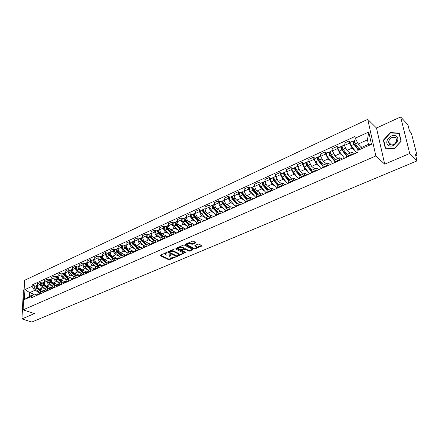 <?xml version="1.0" encoding="UTF-8"?>
<svg xmlns="http://www.w3.org/2000/svg" width="439" height="439" viewBox="0 0 439 439"><rect width="100%" height="100%" fill="white"/><g stroke="black" fill="none" stroke-linecap="round" stroke-linejoin="round"><path stroke-width="0.66" d="M166.776 252.584L160.18 255.125L160.109 255.591L168.581 259.652L169.597 259.647L175.584 256.908L170.776 257.205L169.695 256.601L171.166 254.73L166.414 255.086L165.701 254.746L165.311 254.472L166.776 252.584M195.558 242.317L192.71 243.541L190.745 243.063L190.795 243.738L191.717 244.216L192.759 244.21L195.701 242.954L195.915 242.526L193.467 241.214L192.414 241.22L185.554 244.177L185.346 244.594L193.802 248.973L194.834 248.968L201.655 246.087L201.874 245.664L198.988 244.128L197.94 244.133L195.009 245.385L194.79 245.802L196.54 246.778L196.491 246.114L196.233 245.928L196.282 246.597M190.795 243.738C188.512 243.294 187.387 243.672 187.42 244.869L193.198 247.909C195.454 248.337 196.573 247.964 196.54 246.778L196.491 246.114M375.85 155.955L384.707 164.159L409.719 153.491L417.05 160.872L31.789 322.05L21.95 318.912L34.429 313.589L23.124 309.852L375.85 155.955L367.739 119.348L24.589 280.296L23.124 309.852M175.573 248.929L174.53 248.935L167.907 251.794L167.824 252.266L176.264 256.403L177.279 256.392L184.084 253.215L175.573 248.929M176.654 248.019L183.392 245.11L184.44 245.105L192.902 249.473L189.807 251.097L188.781 251.103L185.406 249.39L184.375 249.396L182.262 250.609L185.889 252.452L185.099 252.787L176.56 248.501L176.654 248.019M409.719 153.491L400.637 116.95L407.913 124.742L409.494 130.987L410.602 132.166L411.678 134.339L416.858 154.731L416.852 155.62L415.393 154.325L417.05 160.872M24.123 289.647L23.399 289.981L21.95 318.912M400.637 116.95L376.503 128.018L367.739 119.348M38.259 292.791L37.09 295.266M45.738 288.994L42.545 287.825C41.151 287.144 40.415 285.948 40.339 284.242L37.48 285.542C37.556 287.249 38.292 288.439 39.686 289.114L44.125 290.728M37.48 285.542L37.556 283.737L40.404 282.431L42.133 283.078M39.965 293.982L41.014 291.556L42.413 291.518L43.916 292.061M40.339 284.242L40.404 282.431M45.069 289.74L43.911 292.226M48.938 279.967L47.214 279.308L44.323 280.636L44.257 282.447C44.339 284.165 45.08 285.366 46.474 286.052L51.006 287.732M46.825 290.925L47.862 288.489L49.256 288.456L50.836 289.038M52.565 285.932L49.377 284.741C47.983 284.049 47.242 282.848 47.154 281.125L47.214 279.308M51.978 286.645L50.836 289.136M55.852 276.806L54.129 276.142L51.193 277.486L51.138 279.308C51.226 281.031 51.967 282.244 53.36 282.941L57.997 284.691M53.799 287.819L54.82 285.372L56.208 285.345L57.866 285.97M59.495 282.826L56.307 281.613C54.913 280.911 54.173 279.692 54.079 277.969L54.129 276.142M58.996 283.501L57.866 286.003M62.87 273.601L61.153 272.921L58.167 274.287L58.124 276.12C58.217 277.854 58.963 279.078 60.357 279.786L65.098 281.613M60.873 284.664L61.883 282.206L63.265 282.189L64.961 282.837M66.53 279.67L63.348 278.436C61.954 277.722 61.208 276.499 61.109 274.759L61.153 272.921M66.119 280.307L65.01 282.82M69.999 270.347L68.281 269.656L65.252 271.044L65.213 272.882C65.318 274.627 66.07 275.862 67.458 276.575L72.325 278.491M68.061 281.459L69.055 278.995L70.432 278.979L72.128 279.643M73.681 276.471L70.498 275.209C69.11 274.485 68.358 273.25 68.248 271.5L68.281 269.656M73.357 277.069L72.265 279.583M77.237 267.038L75.524 266.336L72.446 267.746L72.419 269.595C72.534 271.351 73.286 272.592 74.674 273.321L79.668 275.33M75.365 278.2L76.342 275.73L77.714 275.725L79.404 276.4M80.935 273.217L77.758 271.928C76.37 271.198 75.618 269.947 75.497 268.191L75.524 266.336M80.705 273.777L79.629 276.301M84.59 263.68L82.878 262.961L79.75 264.393L79.733 266.259C79.854 268.02 80.611 269.277 82 270.018L87.131 272.12M82.784 274.896L83.739 272.416L85.111 272.416L86.796 273.107M88.305 269.914L85.133 268.602C83.745 267.856 82.987 266.599 82.861 264.827L82.878 262.961M88.173 270.429L87.114 272.965M92.058 260.267L90.352 259.537L87.174 260.991L87.163 262.862C87.295 264.64 88.058 265.902 89.441 266.654L94.725 268.866M90.319 271.538L91.263 269.047L92.624 269.058L94.308 269.76M95.79 266.555L92.624 265.222C91.241 264.459 90.483 263.191 90.346 261.414L90.352 259.537M95.762 267.033L94.72 269.573M99.642 256.804L97.941 256.058L94.714 257.534L94.714 259.416C94.857 261.205 95.62 262.478 97.003 263.246L102.446 265.573M97.979 268.125L98.901 265.622L100.257 265.639L101.936 266.358M103.395 263.148L100.24 261.781C98.857 261.013 98.095 259.734 97.946 257.945L97.941 256.058M103.472 263.576L102.452 266.127M107.352 253.281L105.656 252.518L102.375 254.022L102.391 255.915C102.539 257.715 103.302 258.999 104.685 259.778L110.304 262.231M105.761 264.651L106.661 262.149L108.01 262.171L109.69 262.901M111.127 259.685L107.972 258.291C106.595 257.512 105.826 256.217 105.673 254.417L105.656 252.518M111.308 260.069L110.31 262.626M115.188 249.703L113.492 248.929L110.162 250.455L110.184 252.359C110.343 254.165 111.116 255.465 112.494 256.255L118.289 258.84M113.668 261.128L114.552 258.615L115.896 258.648L117.564 259.389M118.98 256.162L115.836 254.746C114.458 253.951 113.685 252.644 113.52 250.834L113.492 248.929M119.271 256.497L118.294 259.065M123.15 246.065L121.46 245.275L118.075 246.828L118.107 248.743C118.278 250.559 119.051 251.871 120.429 252.672L126.41 255.405M121.713 257.545L122.574 255.021L123.908 255.059L125.576 255.822M126.959 252.584L123.825 251.141C122.448 250.329 121.674 249.017 121.499 247.195L121.46 245.275M127.37 252.869L126.41 255.449M131.245 242.366L129.56 241.56L126.119 243.14L126.163 245.066C126.344 246.894 127.118 248.216 128.49 249.034L134.504 251.838M129.884 253.896L130.729 251.366L132.057 251.415L133.714 252.189M135.075 248.951L131.947 247.475C130.575 246.652 129.796 245.324 129.615 243.491L129.56 241.56M135.602 249.187L134.663 251.766M139.47 238.607L137.797 237.79L134.296 239.392L134.35 241.329C134.543 243.168 135.322 244.501 136.694 245.33L142.68 248.194M138.197 250.192L139.02 247.651L140.337 247.711L141.989 248.501M143.323 245.253L140.2 243.749C138.834 242.91 138.055 241.571 137.857 239.727L137.797 237.79M143.97 245.434L143.059 248.024M147.839 234.788L146.171 233.949L142.609 235.584L142.68 237.526C142.878 239.376 143.663 240.726 145.029 241.571L150.994 244.49M146.653 246.422L147.449 243.875L148.755 243.947L150.407 244.748M151.707 241.494L148.596 239.957C147.235 239.107 146.45 237.757 146.242 235.902L146.171 233.949M152.481 241.626L151.592 244.221M156.344 230.903L154.682 230.047L151.065 231.704L151.148 233.663C151.356 235.523 152.146 236.884 153.507 237.74L159.445 240.72M155.247 242.591L156.021 240.034L157.321 240.117L158.962 240.934M160.235 237.675L157.135 236.105C155.779 235.238 154.989 233.877 154.769 232.006L154.682 230.047M161.14 237.746L160.279 240.352M164.998 226.947L163.341 226.08L159.659 227.764L159.758 229.734C159.983 231.605 160.773 232.977 162.128 233.85L168.044 236.89M163.994 238.695L164.746 236.127L166.035 236.22L167.665 237.055L166.897 236.303M168.905 233.784L165.821 232.187C164.466 231.304 163.676 229.926 163.445 228.05L163.341 226.08M169.942 233.8L169.108 236.412M173.8 222.93L172.154 222.041L168.406 223.758L168.516 225.734C168.752 227.621 169.547 229.004 170.897 229.893L176.785 232.994M172.895 234.728L173.614 232.154L174.898 232.253L176.522 233.109M177.729 229.833L174.651 228.198C173.306 227.303 172.511 225.909 172.269 224.022L172.154 222.041M178.903 229.784L178.097 232.407M182.756 218.836L181.115 217.931L177.301 219.676L177.427 221.668C177.674 223.566 178.475 224.966 179.82 225.865L185.675 229.026M181.949 230.689L182.646 228.11L183.914 228.22L185.527 229.092M186.701 225.811L183.639 224.142C182.295 223.231 181.499 221.827 181.247 219.923L181.115 217.931M188.024 225.701L187.244 228.329M191.865 214.676L190.235 213.749L186.356 215.527L186.493 217.53C186.756 219.44 187.557 220.85 188.896 221.772L194.724 224.993M191.163 226.584L191.832 223.994L193.089 224.115L194.696 225.009M195.832 221.722L192.781 220.016C191.448 219.088 190.647 217.667 190.378 215.758L190.235 213.749M197.303 221.547L196.551 224.181M201.133 210.44L199.515 209.496L195.569 211.307L195.723 213.316C195.997 215.236 196.798 216.663 198.132 217.601L201.874 219.725M200.541 222.403L201.183 219.807L202.423 219.939L204.025 220.85M205.123 217.557L202.088 215.812C200.76 214.874 199.954 213.436 199.674 211.51L199.515 209.496M206.747 217.316L206.028 219.955M210.572 206.132L208.959 205.167L204.942 207.005L205.112 209.03C205.403 210.961 206.209 212.405 207.537 213.354L211.104 215.439M210.089 218.145L210.698 215.544L211.933 215.686L213.519 216.614M214.578 213.321L211.565 211.538C210.237 210.577 209.43 209.134 209.134 207.192L208.959 205.167M216.361 213.008L215.675 215.653M220.175 201.742L218.578 200.76L214.484 202.631L214.671 204.667C214.973 206.61 215.785 208.07 217.107 209.035L220.592 211.126M219.813 213.809L220.389 211.203L221.607 211.362L223.182 212.306M224.208 209.008L221.207 207.186C219.89 206.209 219.077 204.75 218.77 202.796L218.578 200.76M226.151 208.618L225.503 211.274M229.954 197.276L228.368 196.271L224.203 198.176L224.406 200.222C224.724 202.181 225.536 203.652 226.848 204.64L230.294 206.764M229.712 209.398L230.255 206.78L231.463 206.95L233.027 207.921M234.009 204.618L231.024 202.752C229.718 201.759 228.9 200.283 228.576 198.318L228.368 196.271M236.122 204.157L235.507 206.813M239.913 192.726L238.339 191.7L234.097 193.643L234.316 195.701C234.651 197.671 235.469 199.158 236.769 200.162L240.193 202.33M239.793 204.903L240.309 202.28L241.494 202.461L243.047 203.449M243.985 200.146L241.022 198.241C239.721 197.232 238.904 195.734 238.564 193.764L238.339 191.7M246.279 199.602L245.697 202.269M250.054 188.09L248.49 187.041L244.172 189.022L244.413 191.091C244.759 193.078 245.582 194.576 246.877 195.602L250.268 197.819M250.065 200.321L250.543 197.693L251.717 197.89L253.259 198.9M254.148 195.591L251.207 193.643C249.917 192.617 249.094 191.108 248.737 189.116L248.49 187.041M256.623 194.971L256.08 197.643M260.387 183.37L258.84 182.3L254.439 184.32L254.697 186.399C255.059 188.397 255.882 189.911 257.166 190.954L260.53 193.22M260.536 195.657L260.975 193.023L262.132 193.231L263.658 194.263M264.503 190.954L261.584 188.962C260.3 187.914 259.471 186.388 259.103 184.385L258.84 182.3M267.164 190.246L266.66 192.924M270.912 178.563L269.376 177.471L264.893 179.524L265.172 181.62C265.551 183.628 266.38 185.159 267.653 186.224L270.989 188.534M271.198 190.905L271.598 188.26L272.74 188.49L274.254 189.544M275.05 186.235L272.153 184.193L269.661 179.567L269.376 177.471M277.909 185.439L277.443 188.117M281.64 173.663L280.12 172.549L275.549 174.64L275.846 176.747L278.342 181.4L281.64 183.765M282.068 186.059L282.431 183.409L283.55 183.65L285.048 184.731M285.794 181.422L282.925 179.332L280.422 174.656L280.12 172.549M288.857 180.533L288.434 183.217M292.572 168.669L291.062 167.528L286.409 169.663L286.727 171.781L289.23 176.483L292.495 178.903M293.153 181.115L293.471 178.464L294.574 178.722L296.056 179.825M296.748 176.516L293.9 174.376L291.392 169.652L291.062 167.528M300.018 175.534L299.645 178.223M303.711 163.582L302.224 162.414L297.477 164.587L297.818 166.716L300.331 171.473L303.558 173.943M304.452 176.083L304.726 173.421L305.807 173.696L307.273 174.821M307.915 171.517L305.094 169.328L302.57 164.548L302.224 162.414M311.399 170.436L311.07 173.131M315.07 158.391L313.605 157.195L308.76 159.417L309.122 161.557L311.646 166.365L314.84 168.894M315.976 170.941L316.206 168.28L317.265 168.571L318.714 169.723M319.296 166.419L316.503 164.175L313.973 159.341L313.605 157.195M323.005 165.234L322.725 167.934M326.66 153.101L325.206 151.878L320.267 154.144L320.651 156.295L323.186 161.157L326.336 163.742M327.724 165.706L327.911 163.034L330.38 164.521M330.907 161.228L328.142 158.923L325.601 154.034L325.206 151.878M334.847 159.933L334.617 162.633M338.474 147.702L337.042 146.45L332.005 148.761L332.411 150.928L334.957 155.845L338.068 158.49M339.715 160.361L339.857 157.689L342.277 159.22M342.744 155.927L340.011 153.568L337.459 148.623L337.042 146.45M346.925 154.523L346.744 157.228M350.525 142.198L349.115 140.919L343.978 143.273L344.412 145.452L346.964 150.429L350.026 153.129M351.952 154.907L352.04 152.229L354.416 153.804M354.822 150.528L352.116 148.102L349.559 143.103L349.115 140.919M39.016 292.006L34.61 290.426L29.715 292.637L29.55 296.303L34.456 294.103L37.101 295.041M34.182 294.223L29.715 292.637L24.946 289.586L32.069 286.321L34.61 290.426M34.456 294.103L31.63 296.314L24.463 299.524L24.946 289.586M355.277 138.186L368.755 132.013L371.46 144.299L357.818 150.401L359.184 148.497L368.425 144.354L367.443 139.838L358.24 144.003L355.277 138.186L354.926 136.502L32.135 284.938L32.069 286.321M31.63 296.314L31.57 297.724L358.18 152.13L357.818 150.401M384.707 164.159L376.503 128.018M399.221 133.072L390.304 132.622L383.39 140.14L385.25 148.206L394.145 148.81L401.208 141.199L399.221 133.072M358.24 144.003L361.84 147.306M35.422 286.14L32.135 284.938M24.463 299.524L29.55 296.303M368.425 144.354L371.46 144.299M367.443 139.838L368.755 132.013M390.639 132.957L390.304 132.622M383.812 140.551L383.39 140.14M165.454 252.848L165.24 253.769M169.816 255.01L169.63 255.904M160.339 255.054L168.549 258.999L169.558 258.988L173.334 257.391M178.574 255.174L183.7 253.001M168.049 251.728L176.544 255.827L169.125 252.184L169.185 251.854L169.997 251.503L173.301 251.481L178.355 253.983L178.711 254.236L178.053 255.476L177.246 255.816L177.279 256.392M168.977 251.333L169.031 251.959M176.533 255.822L177.246 255.816M178.75 254.28L178.673 253.577L178.311 253.325L178.355 253.983M170.573 250.642L173.262 250.817L178.311 253.325M192.529 249.259L189.763 250.433L189.807 251.097M183.963 248.886L185.362 248.726L188.737 250.439L189.763 250.433M182.19 249.72L182.245 250.367M176.78 247.964L185.368 252.195M181.872 247.591C179.622 247.157 178.508 247.525 178.53 248.693L180.786 249.884L183.721 249.067L183.93 248.661L181.872 247.591L181.828 246.927L179.513 246.789M178.678 247.146L178.492 248.03M183.903 248.238L183.826 248.584M181.828 246.927L183.782 247.92M190.745 243.063L188.529 242.899M187.502 243.338L187.371 244.194M195.108 245.341L196.233 245.928M185.664 244.133L193.753 248.309L195.3 248.084M196.452 247.596L201.506 245.456M41.793 291.392L37.507 287.984C36.569 286.93 36.492 286.036 37.271 285.295L37.331 285.268M43.982 291.205L42.759 290.228M37.128 287.578L36.838 287.474M41.705 291.392L37.024 287.671L36.733 286.552M40.915 291.6L36.777 288.319C35.839 287.265 35.762 286.371 36.541 285.63L36.98 285.537M39.373 292.292L35.235 289.016C34.297 287.968 34.22 287.073 35.005 286.332L35.065 286.305M48.504 288.324L44.262 284.922C43.324 283.857 43.241 282.957 44.015 282.217L44.076 282.189M50.88 288.264L49.541 287.188M43.916 284.56L43.604 284.445M48.4 288.335L43.768 284.609L43.483 283.462M47.659 288.577L43.521 285.257C42.583 284.192 42.501 283.292 43.274 282.551L43.719 282.464M46.095 289.279L41.957 285.965C41.019 284.906 40.937 284.006 41.71 283.265L41.771 283.237M55.325 285.224L51.122 281.811C50.178 280.735 50.095 279.83 50.864 279.089L50.924 279.061M57.888 285.29L56.422 284.099M50.82 281.498L50.48 281.372M55.215 285.24L50.611 281.503L50.337 280.323M54.513 285.509L50.37 282.151C49.426 281.075 49.344 280.17 50.112 279.429L50.562 279.341M52.921 286.223L48.778 282.87C47.84 281.8 47.752 280.894 48.526 280.153L48.586 280.126M62.261 282.079L58.085 278.65C57.141 277.563 57.048 276.652 57.811 275.911L57.871 275.884M65.021 282.282L63.414 280.96M57.827 278.397L57.46 278.255M62.14 282.107L57.558 278.348L57.295 277.141M61.465 282.392L57.322 278.995C56.379 277.914 56.285 277.004 57.048 276.263L57.509 276.175M59.852 283.117L55.704 279.731C54.765 278.65 54.672 277.739 55.44 276.998L55.501 276.971M388.224 145.144C392.675 149.145 401.317 139.832 396.373 136.32C391.851 132.43 383.401 141.621 388.224 145.144M389.558 144.42C393.141 145.71 395.55 144.288 396.79 140.156L395.726 137.742C392.087 136.491 389.684 137.939 388.515 142.088L389.558 144.42M390.441 132.946L399.078 133.385L400.999 141.259L394.162 148.634L385.541 148.047L383.741 140.233L390.441 132.946M399.375 133.686L399.078 133.385M69.313 278.897L65.153 275.445C64.209 274.348 64.116 273.431 64.868 272.69L64.928 272.663M72.265 279.242L70.509 277.777M64.956 275.253L64.56 275.094M69.186 278.935L64.61 275.143L64.357 273.909M68.528 279.231L64.379 275.796C63.435 274.699 63.337 273.782 64.094 273.042L64.566 272.959M66.887 279.967L62.739 276.537C61.795 275.445 61.701 274.529 62.459 273.788L62.519 273.76M76.485 275.67L72.336 272.185C71.387 271.077 71.288 270.155 72.04 269.414L72.095 269.387M79.635 276.158L77.714 274.545M72.199 272.065L71.787 271.895M76.353 275.725L71.776 271.884L71.535 270.633M75.695 276.021L71.546 272.542C70.597 271.439 70.498 270.512 71.25 269.771L71.727 269.694M74.032 276.762L69.883 273.299C68.934 272.196 68.835 271.275 69.592 270.534L69.647 270.506M83.778 272.399L79.629 268.877C78.68 267.757 78.576 266.83 79.316 266.089L79.377 266.061M87.065 272.987L85.034 271.258M79.58 268.833L79.135 268.652M83.629 272.465L79.053 268.58L78.822 267.302M82.976 272.756L78.828 269.239C77.879 268.125 77.774 267.192 78.521 266.451L79.004 266.38M81.286 273.513L77.138 270.007C76.188 268.893 76.084 267.966 76.83 267.225L76.891 267.197M94.38 268.723L94.72 269.019M91.186 269.08L87.037 265.513C86.082 264.388 85.978 263.449 86.713 262.709L86.768 262.681M94.5 269.672L92.47 267.922M87.092 265.568L86.598 265.359M91.021 269.156L86.439 265.222L86.225 263.921M90.374 269.442L86.22 265.886C85.27 264.755 85.161 263.823 85.901 263.082L86.395 263.01M88.656 270.215L84.507 266.665C83.553 265.54 83.448 264.607 84.189 263.866L84.244 263.839M101.925 265.348L102.452 265.804M98.715 265.71L94.561 262.099C93.606 260.958 93.496 260.02 94.226 259.279L94.281 259.251M102.051 266.303L100.021 264.536M94.736 262.253L94.187 262.017M98.528 265.793L93.951 261.814L93.743 260.486M97.886 266.078L93.732 262.478C92.783 261.337 92.667 260.398 93.397 259.658L93.902 259.592M96.141 266.863L91.992 263.268C91.038 262.132 90.928 261.194 91.658 260.453L91.718 260.426M109.596 261.924L110.304 262.544M106.359 262.286L102.205 258.631C101.25 257.479 101.135 256.535 101.853 255.794L101.914 255.767M109.728 262.884L107.692 261.09M110.304 262.303L109.75 262.056M102.501 258.889L101.897 258.626M106.156 262.374L101.579 258.346L101.382 257.002M105.519 262.659L101.365 259.015C100.41 257.863 100.295 256.914 101.019 256.173L101.53 256.113M103.747 263.455L99.593 259.817C98.638 258.67 98.523 257.726 99.247 256.985L99.307 256.958M117.383 258.439L118.168 259.12M114.129 258.801L109.975 255.108C109.02 253.945 108.899 252.99 109.613 252.249L109.668 252.222M117.438 259.334L115.49 257.589M118.294 259.005L117.751 258.763M110.398 255.482L109.734 255.185M113.91 258.9L109.327 254.823L109.146 253.457M113.273 259.186L109.124 255.493C108.164 254.329 108.043 253.38 108.762 252.639L109.284 252.584M111.473 259.992L107.325 256.31C106.364 255.152 106.243 254.197 106.962 253.462L107.017 253.435M125.302 254.9L126.086 255.591M122.026 255.268L117.871 251.525C116.917 250.345 116.785 249.39 117.493 248.65L117.548 248.622M125.197 255.646L123.414 254.033M126.169 255.558L125.889 255.427M118.426 252.024L117.701 251.69M121.784 255.372L117.208 251.245L117.026 249.868M121.159 255.657L117.004 251.92C116.05 250.74 115.923 249.786 116.626 249.045L117.164 248.995M119.326 256.475L115.177 252.749C114.217 251.574 114.091 250.62 114.798 249.879L114.859 249.851M133.352 251.3L134.131 252.002M130.048 251.673L125.9 247.881C124.939 246.696 124.808 245.73 125.505 244.989L125.559 244.962M133.072 251.893L131.47 250.422M126.591 248.518L125.801 248.145M129.79 251.788L125.214 247.612L125.06 246.208M129.165 252.068L125.016 248.282C124.056 247.097 123.924 246.131 124.627 245.39L125.17 245.352M127.305 252.902L123.156 249.127C122.196 247.942 122.069 246.981 122.766 246.241L122.821 246.213M141.528 247.645L142.313 248.359M138.203 248.019L134.06 244.183C133.094 242.981 132.957 242.01 133.648 241.269L133.703 241.247M141.073 248.062L139.651 246.745M134.899 244.957L134.038 244.55M137.923 248.145L133.352 243.914L133.215 242.493M137.308 248.419L133.16 244.589C132.199 243.387 132.062 242.416 132.754 241.68L133.313 241.648M135.426 249.27L131.272 245.445C130.312 244.249 130.174 243.277 130.866 242.542L130.921 242.515M149.847 243.925L150.632 244.649M146.494 244.303L142.351 240.418C141.391 239.2 141.248 238.223 141.923 237.488L141.978 237.461M149.2 244.161L147.976 243.008M143.344 241.351L142.417 240.896M146.198 244.435L141.627 240.155L141.506 238.717M145.589 244.71L141.44 240.83C140.48 239.617 140.337 238.64 141.018 237.905L141.588 237.878M143.685 245.593L139.52 241.702C138.559 240.495 138.417 239.518 139.097 238.778L139.152 238.756M158.303 240.144L159.088 240.879M154.929 240.528L150.791 236.588C149.825 235.364 149.677 234.377 150.347 233.641L150.396 233.619M157.453 240.182L156.438 239.211M151.943 237.686L150.939 237.186M154.605 240.671L150.039 236.33L149.935 234.887M154.001 240.94L149.864 237.011C148.898 235.781 148.75 234.799 149.419 234.064L150.006 234.053M152.103 241.867L147.905 237.9C146.944 236.676 146.796 235.694 147.466 234.958L147.52 234.931M163.5 236.687L159.368 232.697C158.402 231.457 158.249 230.47 158.907 229.729L158.956 229.707M165.86 236.138L165.048 235.348M160.69 233.976L159.615 233.422M163.16 236.84L158.6 232.445L158.512 230.991M162.562 237.109L158.424 233.125C157.458 231.885 157.305 230.898 157.963 230.162L158.567 230.157M160.669 238.092L156.438 234.031C155.472 232.791 155.318 231.803 155.982 231.068L156.037 231.04M175.644 232.39L176.204 232.944M172.22 232.78L168.093 228.741C167.127 227.484 166.968 226.486 167.61 225.756L167.665 225.728M174.481 232.088L173.8 231.419M169.597 230.212L168.439 229.602M171.858 232.944L167.297 228.489L167.232 227.029M171.265 233.208L167.133 229.174C166.167 227.918 166.008 226.925 166.655 226.189L167.27 226.2M169.394 234.261L165.113 230.091C164.148 228.84 163.988 227.846 164.636 227.111L164.691 227.089M184.539 228.412L184.857 228.73M181.093 228.807L176.972 224.713C176.001 223.44 175.836 222.441 176.473 221.706L176.522 221.684M183.293 228.011L182.701 227.424M178.662 226.392L177.422 225.723M180.703 228.982L176.154 224.466L176.105 223.001M180.116 229.24L175.995 225.158C175.029 223.885 174.859 222.886 175.496 222.15L176.127 222.178M178.283 230.387L173.937 226.09C172.971 224.823 172.807 223.824 173.443 223.089L173.498 223.067M190.114 224.763L185.999 220.614C185.033 219.33 184.857 218.32 185.483 217.59L185.532 217.568M192.287 223.885L191.761 223.358M187.892 222.524L186.564 221.788M189.703 224.949L185.159 220.378L185.137 218.913M189.127 225.207L185.011 221.064C184.04 219.78 183.87 218.776 184.495 218.04L185.143 218.084M187.343 226.458L182.915 222.013C181.949 220.735 181.773 219.73 182.404 218.995L182.454 218.973M199.301 220.652L195.19 216.443C194.219 215.148 194.043 214.133 194.653 213.403L194.702 213.376M201.463 219.714L200.98 219.22M197.292 218.6L195.871 217.793M198.856 220.85L194.323 216.213L194.329 214.753M198.291 221.102L194.181 216.904C193.209 215.604 193.034 214.594 193.648 213.859L194.312 213.925M196.584 222.485L192.052 217.87C191.08 216.575 190.905 215.565 191.519 214.83L191.569 214.808M208.64 216.465L204.541 212.202C203.575 210.89 203.389 209.864 203.987 209.14L204.036 209.118M210.824 215.489L210.363 215.006M206.873 214.622L205.348 213.738M208.174 216.674L203.652 211.977L203.389 210.506L203.68 210.528M207.614 216.926L203.515 212.668C202.544 211.357 202.363 210.336 202.961 209.606L203.647 209.71M206.001 218.463L201.347 213.65C200.376 212.344 200.195 211.324 200.799 210.594L200.848 210.572M218.156 212.202L214.062 207.883C213.096 206.555 212.899 205.523 213.486 204.799L213.535 204.777M216.268 213.047L220.389 211.203L219.912 210.72M217.662 212.427L213.145 207.663L212.871 206.182L213.189 206.149M216.63 210.594L215.006 209.622M217.107 212.674L213.019 208.36C212.048 207.027 211.856 206.001 212.443 205.276L213.156 205.342M215.609 214.402L210.808 209.359C209.842 208.037 209.65 207.01 210.237 206.281L210.286 206.259M227.836 207.867L223.758 203.487C222.787 202.138 222.584 201.106 223.155 200.382L223.204 200.36M230.096 206.857L229.63 206.357M227.314 208.102L222.814 203.273L222.524 201.781L222.891 201.808M226.573 206.511L224.845 205.452M226.771 208.344L222.694 203.97C221.722 202.626 221.519 201.589 222.096 200.864L222.836 200.925M225.416 210.303L220.444 204.991C219.473 203.647 219.275 202.615 219.851 201.891L219.901 201.869M222.375 202.044L222.847 201.825L222.76 200.958M237.691 203.449L233.625 199.01C232.654 197.643 232.445 196.606 233.005 195.882L233.049 195.86M239.99 202.423L239.529 201.913M237.142 203.696L232.654 198.801L232.357 197.303L232.752 197.314M236.709 202.379L234.865 201.216M236.61 203.937L232.538 199.498C231.572 198.137 231.364 197.1 231.924 196.376L232.692 196.425M235.436 206.171L230.25 200.541C229.279 199.18 229.076 198.143 229.635 197.418L229.685 197.396M232.209 197.561L232.675 197.352L232.582 196.48M247.728 198.955L243.678 194.45C242.707 193.067 242.487 192.019 243.03 191.3L243.08 191.278M250.071 197.907L249.604 197.385M247.152 199.213L242.674 194.247L242.366 192.737L242.8 192.737M247.047 198.198L245.083 196.919M246.625 199.449L242.569 194.949C241.598 193.572 241.384 192.523 241.927 191.805L242.734 191.843M245.67 202.006L240.243 196.008C239.271 194.636 239.057 193.588 239.601 192.869L239.65 192.847M242.224 193.001L242.679 192.792L242.58 191.914M257.951 194.373L253.912 189.802C252.941 188.408 252.721 187.354 253.243 186.635L253.292 186.613M260.338 193.308L259.872 192.776M257.342 194.647L252.886 189.61L252.562 188.09L253.034 188.073M257.594 193.967L255.498 192.567M256.831 194.878L252.787 190.312C251.816 188.918 251.596 187.865 252.123 187.151L252.957 187.179M256.003 197.676L250.411 191.393C249.445 189.999 249.22 188.946 249.753 188.232L249.796 188.21M252.425 188.353L252.869 188.15L252.765 187.266M268.366 189.708L264.344 185.071C263.373 183.661 263.142 182.597 263.647 181.883L263.691 181.861M270.797 188.622L270.331 188.079M267.724 189.999L263.279 184.885L262.95 183.359L263.455 183.326M268.35 189.692L266.122 188.155M267.225 190.224L263.197 185.593C262.226 184.182 261.995 183.118 262.506 182.404L263.373 182.421M266.347 193.067L260.777 186.69C259.806 185.28 259.581 184.221 260.091 183.507L260.135 183.486M262.818 183.617L263.252 183.42L263.137 182.531M278.979 184.956L274.968 180.253C273.996 178.821 273.76 177.751 274.249 177.043L274.293 177.021M281.454 183.848L280.982 183.293M278.299 185.263L273.876 180.072L273.535 178.536L274.079 178.486M278.836 185.022L276.954 183.689M277.81 185.483L273.799 180.78C272.833 179.353 272.592 178.283 273.085 177.57L273.985 177.581M276.883 188.369L271.335 181.9C270.364 180.473 270.128 179.408 270.627 178.695L270.671 178.678M273.404 178.794L273.832 178.596L273.706 177.707M289.789 180.116L285.8 175.337C284.829 173.888 284.582 172.812 285.054 172.104L285.098 172.088M292.314 178.986L291.842 178.415M289.076 180.434L284.675 175.166L284.318 173.619L284.9 173.553M289.493 180.248L288.011 179.161M288.626 180.681L284.609 175.88C283.638 174.431 283.391 173.356 283.863 172.648L284.796 172.642M287.616 183.584L282.096 177.016C281.125 175.573 280.883 174.497 281.361 173.795L281.404 173.773M284.192 173.877L284.609 173.685L284.477 172.79M300.808 175.177L296.835 170.332C295.87 168.861 295.612 167.775 296.062 167.078L296.106 167.056M303.382 174.025L302.905 173.443M300.062 175.512L295.677 170.167L295.31 168.609L295.935 168.527M300.353 175.381L299.299 174.585M299.683 175.825L295.623 170.881C294.657 169.416 294.399 168.329 294.854 167.627L295.82 167.61M298.558 178.706L293.06 172.044C292.094 170.579 291.836 169.498 292.297 168.796L292.341 168.774M295.195 168.867L295.601 168.68L295.458 167.78M312.041 170.145L308.09 165.223C307.119 163.736 306.856 162.644 307.289 161.947L307.327 161.931M314.664 168.971L314.187 168.373M311.262 170.508L306.894 165.075L306.515 163.5L307.185 163.401M311.416 170.425L310.817 169.959M310.988 170.925L306.85 165.788C305.884 164.301 305.621 163.209 306.054 162.512L307.059 162.485M309.709 173.734L304.243 166.968C303.272 165.492 303.009 164.4 303.453 163.703L303.492 163.681M306.406 163.758L306.795 163.577L306.647 162.671M323.488 165.02L319.565 160.021C318.599 158.512 318.319 157.414 318.736 156.718L318.774 156.701M326.166 163.818L325.689 163.209M322.731 165.459L318.335 159.878L317.94 158.298L318.654 158.177M322.55 165.986L318.302 160.592C317.337 159.088 317.062 157.985 317.474 157.294L318.516 157.25M321.074 168.669L315.641 161.799C314.675 160.301 314.401 159.203 314.818 158.506L314.862 158.49M317.836 158.55L318.215 158.375L318.055 157.464M335.171 159.785L331.264 154.709C330.304 153.184 330.013 152.075 330.408 151.389L330.446 151.367M337.898 158.567L337.415 157.936M334.474 160.389L330.002 154.577L329.59 152.986L330.347 152.849M334.392 161.02L329.98 155.291C329.014 153.771 328.729 152.662 329.124 151.971L330.205 151.916M332.669 163.5L327.264 156.525C326.298 155.005 326.018 153.902 326.413 153.211L326.451 153.195M329.491 153.238L329.859 153.068L329.689 152.152M347.079 154.451L343.205 149.293C342.239 147.745 341.943 146.631 342.31 145.951L342.349 145.929M349.861 153.206L349.378 152.558M346.514 155.302L341.899 149.172L341.471 147.57L342.283 147.411M346.53 156.048L341.888 149.891C340.927 148.344 340.631 147.23 341.004 146.549L342.124 146.478M344.489 158.232L339.122 151.148C338.156 149.606 337.865 148.492 338.239 147.806L338.277 147.789M341.383 147.822L341.74 147.658L341.558 146.736M359.02 148.722L355.381 143.767C354.421 142.198 354.114 141.078 354.46 140.398L354.492 140.381M358.4 149.589L354.037 143.657L353.598 142.044L354.454 141.863M358.147 149.946L354.043 144.376C353.082 142.812 352.775 141.687 353.121 141.012L354.284 140.924M356.545 152.854L351.216 145.66C350.256 144.096 349.949 142.977 350.306 142.296L350.338 142.28M353.516 142.296L353.856 142.137L353.664 141.21M337.459 148.623L332.411 150.928M325.601 154.034L320.651 156.295M313.973 159.341L309.122 161.557M302.57 164.548L297.818 166.716M291.392 169.652L286.727 171.781M280.422 174.656L275.846 176.747M269.661 179.567L265.172 181.62M259.103 184.385L254.697 186.399M248.737 189.116L244.413 191.091M238.564 193.764L234.316 195.701M228.576 198.318L224.406 200.222M218.77 202.796L214.671 204.667M209.134 207.192L205.112 209.03M199.674 211.51L195.723 213.316M190.378 215.758L186.493 217.53M181.247 219.923L177.427 221.668M172.269 224.022L168.516 225.734M163.445 228.05L159.758 229.734M154.769 232.006L151.148 233.663M146.242 235.902L142.68 237.526M137.857 239.727L134.35 241.329M129.615 243.491L126.163 245.066M121.499 247.195L118.107 248.743M113.52 250.834L110.184 252.359M105.673 254.417L102.391 255.915M97.946 257.945L94.714 259.416M90.346 261.414L87.163 262.862M82.861 264.827L79.733 266.259M75.497 268.191L72.419 269.595M68.248 271.5L65.213 272.882M61.109 274.759L58.124 276.12M54.079 277.969L51.138 279.308M47.154 281.125L44.257 282.447M349.559 143.103L344.412 145.452M352.116 148.102L346.964 150.429M340.011 153.568L334.957 155.845M339.588 159.697L334.491 161.975M328.142 158.923L323.186 161.157M327.604 165.048L322.61 167.275M316.503 164.175L311.646 166.365M315.861 170.288L310.96 172.478M305.094 169.328L300.331 171.473M304.342 175.43L299.541 177.576M293.9 174.376L289.23 176.483M293.054 180.473L288.341 182.575M282.925 179.332L278.342 181.4M281.975 185.412L277.355 187.475M272.153 184.193L267.653 186.224M271.11 190.263L266.577 192.287M261.584 188.962L257.166 190.954M260.453 195.02L256.003 197.007M251.207 193.643L246.877 195.602M249.994 199.69L245.626 201.638M241.022 198.241L236.769 200.162M239.727 204.272L235.441 206.187M231.024 202.752L226.848 204.64M229.646 208.772L225.437 210.649M221.207 207.186L217.107 209.035M219.752 213.189L215.62 215.033M211.565 211.538L207.537 213.354M210.034 217.524L205.979 219.341M202.088 215.812L198.132 217.601M200.491 221.788L196.507 223.566M192.781 220.016L188.896 221.772M191.119 225.97L187.201 227.72M183.639 224.142L179.82 225.865M181.905 230.085L178.058 231.803M174.651 228.198L170.897 229.893M172.856 234.124L169.075 235.809M165.821 232.187L162.128 233.85M163.966 238.092L160.246 239.754M157.135 236.105L153.507 237.74M155.219 241.993L151.57 243.629M148.596 239.957L145.029 241.571M146.626 245.829L143.037 247.437M140.2 243.749L136.694 245.33M138.181 249.604L134.647 251.179M131.947 247.475L128.49 249.034M129.873 253.314L126.399 254.861M123.825 251.141L120.429 252.672M121.696 256.958L118.283 258.483M115.836 254.746L112.494 256.255M113.663 260.546L110.299 262.045M107.972 258.291L104.685 259.778M105.755 264.075L102.446 265.551M100.24 261.781L97.003 263.246M97.974 267.549L94.72 269.003M92.624 265.222L89.441 266.654M90.319 270.967L87.12 272.394M85.133 268.602L82 270.018M82.79 274.331L79.635 275.736M77.758 271.928L74.674 273.321M75.371 277.64L72.27 279.023M70.498 275.209L67.458 276.575M68.072 280.894L65.021 282.261M63.348 278.436L60.357 279.786M60.889 284.104L57.882 285.443M56.307 281.613L53.36 282.941M53.816 287.26L50.853 288.582M49.377 284.741L46.474 286.052M46.847 290.371L43.933 291.672M42.545 287.825L39.686 289.114M39.982 293.433L37.112 294.717M351.82 154.237L346.612 156.558M415.76 155.779L416.512 155.466M165.926 252.644L165.958 253.243M171.089 254.702L171.106 255.059M170.316 254.796L170.348 255.383M175.419 256.82L175.441 257.172M169.558 258.988L169.597 259.647M168.549 258.999L168.581 259.652M160.087 255.169L160.109 255.591M166.699 252.557L166.721 252.913M183.837 253.067L183.87 253.605M176.226 255.745L176.264 256.403M167.802 251.849L167.824 252.266M169.152 251.256L169.185 251.854M173.262 250.817L173.301 251.481M169.959 250.905L169.997 251.503M192.644 249.319L192.688 249.879M188.737 250.439L188.781 251.103M185.362 248.726L185.406 249.39M184.331 248.732L184.375 249.396M182.432 249.615L182.47 250.208M185.055 252.129L185.099 252.787M176.533 248.084L176.56 248.501M195.657 242.372L195.701 242.954M192.71 243.541L192.759 244.21M191.667 243.546L191.717 244.216M194.861 245.467L194.889 245.873M201.605 245.505L201.655 246.087M194.784 248.304L194.834 248.968M193.753 248.309L193.802 248.973M185.423 244.254L185.45 244.671M37.507 287.984L38.089 287.721M35.235 289.016L36.777 288.319M44.262 284.922L44.871 284.648M41.957 285.965L43.521 285.257M51.122 281.811L51.758 281.52M48.778 282.87L50.37 282.151M58.085 278.65L58.749 278.348M55.704 279.731L57.322 278.995M65.153 275.445L65.85 275.127M62.739 276.537L64.379 275.796M72.336 272.185L73.066 271.856M69.883 273.299L71.546 272.542M79.629 268.877L80.392 268.531M77.138 270.007L78.828 269.239M87.037 265.513L87.833 265.156M84.507 266.665L86.22 265.886M94.561 262.099L95.389 261.726M91.992 263.268L93.732 262.478M102.205 258.631L103.072 258.236M99.593 259.817L101.365 259.015M109.975 255.108L110.88 254.697M107.325 256.31L109.124 255.493M117.871 251.525L118.815 251.097M115.177 252.749L117.004 251.92M125.9 247.881L126.882 247.437M123.156 249.127L125.016 248.282M134.06 244.183L135.08 243.716M131.272 245.445L133.16 244.589M142.351 240.418L143.416 239.935M141.237 239.008L141.528 238.876M139.52 241.702L141.44 240.83M150.791 236.588L151.894 236.089M149.644 235.178L149.962 235.035M147.905 237.9L149.864 237.011M159.368 232.697L160.515 232.176M158.199 231.282L158.534 231.128M156.438 234.031L158.424 233.125M168.093 228.741L169.289 228.198M166.897 227.32L167.254 227.155M165.113 230.091L167.133 229.174M176.972 224.713L178.212 224.148M175.743 223.286L176.127 223.111M173.937 226.09L175.995 225.158M185.999 220.614L187.288 220.032M184.742 219.187L185.154 219.001M182.915 222.013L185.011 221.064M195.19 216.443L196.529 215.84M193.901 215.011L194.34 214.814M192.052 217.87L194.181 216.904M204.541 212.202L205.935 211.571M203.224 210.769L203.685 210.555M201.347 213.65L203.515 212.668M214.062 207.883L215.505 207.23M212.712 206.445L213.195 206.226M210.808 209.359L213.019 208.36M223.758 203.487L225.251 202.807M220.444 204.991L222.694 203.97M233.625 199.01L235.178 198.302M230.25 200.541L232.538 199.498M243.678 194.45L245.286 193.72M240.243 196.008L242.569 194.949M253.912 189.802L255.586 189.044M250.411 191.393L252.787 190.312M264.344 185.071L266.078 184.287M260.777 186.69L263.197 185.593M274.968 180.253L276.768 179.436M271.335 181.9L273.799 180.78M285.8 175.337L287.66 174.492M282.096 177.016L284.609 175.88M296.835 170.332L298.767 169.454M293.06 172.044L295.623 170.881M308.09 165.223L310.093 164.318M304.243 166.968L306.85 165.788M319.565 160.021L321.639 159.077M315.641 161.799L318.302 160.592M331.264 154.709L333.421 153.732M327.264 156.525L329.98 155.291M343.205 149.293L345.433 148.283M339.122 151.148L341.888 149.891M355.381 143.767L357.604 142.757M351.216 145.66L354.043 144.376M352.04 152.229L346.854 154.55M41.014 291.556L38.144 292.84M47.862 288.489L44.954 289.789M54.82 285.372L51.862 286.694M61.883 282.206L58.881 283.55M69.055 278.995L66.004 280.362M76.342 275.73L73.242 277.119M83.739 272.416L80.595 273.826M91.263 269.047L88.063 270.479M98.901 265.622L95.653 267.082M106.661 262.149L103.363 263.625M114.552 258.615L111.199 260.113M122.574 255.021L119.167 256.546M130.729 251.366L127.261 252.919M139.02 247.651L135.492 249.231M147.449 243.875L143.866 245.483M156.021 240.034L152.377 241.669M164.746 236.127L161.036 237.79M173.614 232.154L169.844 233.844M182.646 228.11L178.805 229.833M191.832 223.994L187.925 225.745M201.183 219.807L197.204 221.591M210.698 215.544L206.654 217.354M230.255 206.78L226.063 208.662M240.309 202.28L236.034 204.195M250.543 197.693L246.191 199.646M260.975 193.023L256.535 195.009M271.598 188.26L267.082 190.285M282.431 183.409L277.827 185.472M293.471 178.464L288.774 180.566M304.726 173.421L299.941 175.567M316.206 168.28L311.322 170.469M327.911 163.034L322.934 165.267M339.857 157.689L334.776 159.961M416.825 155.631L415.832 156.054M178.673 253.577L178.711 254.236M183.886 247.997L183.93 248.661M35.005 286.332L36.541 285.63M41.71 283.265L43.274 282.551M50.864 279.089L51.149 278.957M48.526 280.153L50.112 279.429M57.811 275.911L58.129 275.769M55.44 276.998L57.048 276.263M391.561 145.084L388.515 142.088M64.868 272.69L65.219 272.526M62.459 273.788L64.094 273.042M72.04 269.414L72.424 269.239M69.592 270.534L71.25 269.771M79.316 266.089L79.739 265.897M76.83 267.225L78.521 266.451M86.713 262.709L87.169 262.5M84.189 263.866L85.901 263.082M94.226 259.279L94.714 259.054M91.658 260.453L93.397 259.658M101.853 255.794L102.386 255.547M99.247 256.985L101.019 256.173M109.613 252.249L110.184 251.991M106.962 253.462L108.762 252.639M117.493 248.65L118.102 248.37M114.798 249.879L116.626 249.045M125.505 244.989L126.158 244.693M122.766 246.241L124.627 245.39M133.648 241.269L134.339 240.951M130.866 242.542L132.754 241.68M141.923 237.488L142.664 237.148M139.097 238.778L141.018 237.905M150.347 233.641L151.131 233.285M147.466 234.958L149.419 234.064M158.907 229.729L159.741 229.35M155.982 231.068L157.963 230.162M167.61 225.756L168.494 225.35M164.636 227.111L166.655 226.189M176.473 221.706L177.405 221.283M173.443 223.089L175.496 222.15M185.483 217.59L186.465 217.14M182.404 218.995L184.495 218.04M194.653 213.403L195.69 212.926M191.519 214.83L193.648 213.859M203.987 209.14L205.079 208.64M200.799 210.594L202.961 209.606M213.486 204.799L214.638 204.272M210.237 206.281L212.443 205.276M223.155 200.382L224.367 199.827M219.851 201.891L222.096 200.864M233.005 195.882L234.272 195.3M229.635 197.418L231.924 196.376M243.03 191.3L244.364 190.691M239.601 192.869L241.927 191.805M253.243 186.635L254.642 185.999M249.753 188.232L252.123 187.151M263.647 181.883L265.118 181.214M260.091 183.507L262.506 182.404M274.249 177.043L275.785 176.335M270.627 178.695L273.085 177.57M285.054 172.104L286.662 171.369M281.361 173.795L283.863 172.648M296.062 167.078L297.752 166.304M292.297 168.796L294.854 167.627M307.289 161.947L309.051 161.14M303.453 163.703L306.054 162.512M318.736 156.718L320.58 155.878M314.818 158.506L317.474 157.294M330.408 151.389L332.334 150.506M326.413 153.211L329.124 151.971M342.31 145.951L344.324 145.029M338.239 147.806L341.004 146.549M354.46 140.398L356.034 139.679M350.306 142.296L353.121 141.012"/></g></svg>
